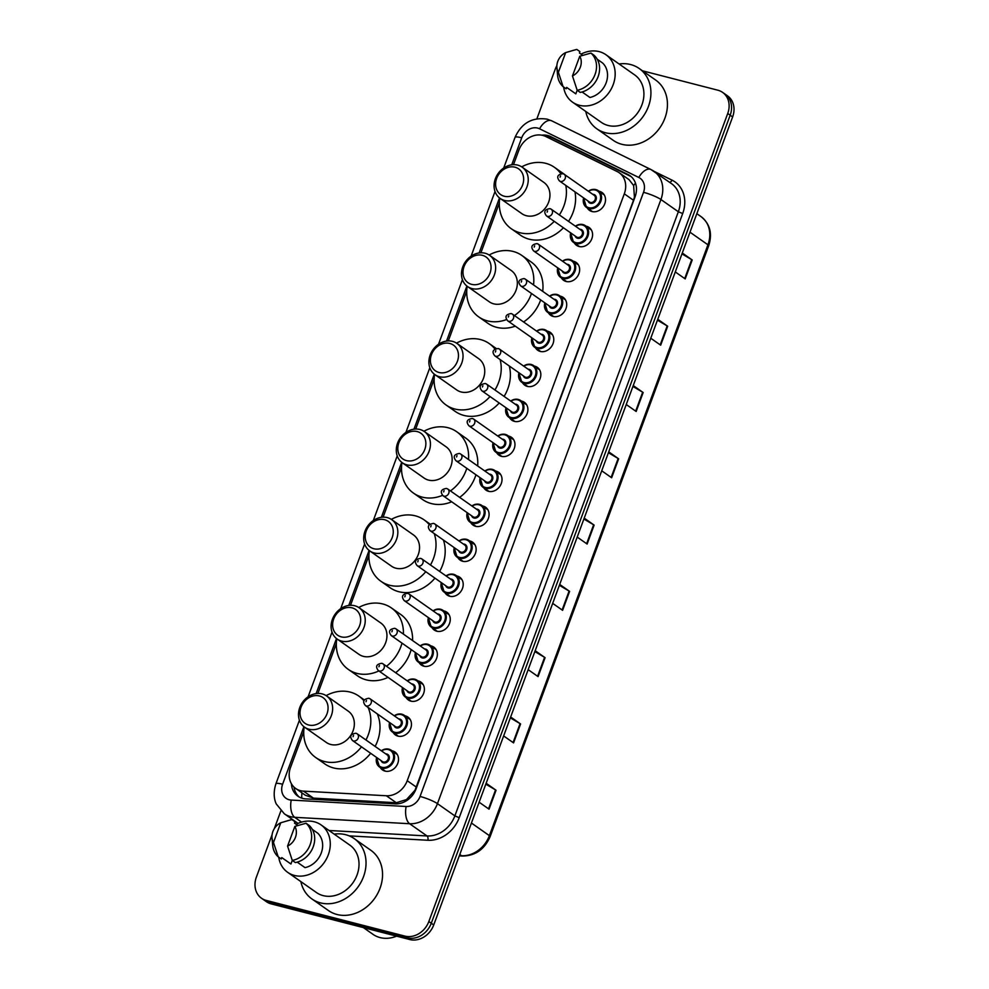 <?xml version="1.0" encoding="UTF-8"?>
<svg xmlns="http://www.w3.org/2000/svg" width="989" height="989" viewBox="0 0 989 989"><rect width="100%" height="100%" fill="white"/><g stroke="black" fill="none" stroke-linecap="round" stroke-linejoin="round"><path stroke-width="1.48" d="M586.106 226.209A10.916 9.136 125.1 0 1 586.564 226.308A10.916 9.136 125.1 0 1 589.098 227.47A10.916 9.136 125.1 0 1 591.162 240.24A10.916 9.136 125.1 0 1 579.084 246.508A10.916 9.136 125.1 0 1 576.55 245.346A10.916 9.136 125.1 0 1 574.337 242.96M573.163 261.183A10.916 9.136 125.1 0 1 573.62 261.281A10.916 9.136 125.1 0 1 576.167 262.444A10.916 9.136 125.1 0 1 578.231 275.214A10.916 9.136 125.1 0 1 566.153 281.482A10.916 9.136 125.1 0 1 563.606 280.32A10.916 9.136 125.1 0 1 561.406 277.934M560.231 296.156A10.916 9.136 125.1 0 1 560.689 296.255A10.916 9.136 125.1 0 1 563.223 297.417A10.916 9.136 125.1 0 1 565.288 310.187A10.916 9.136 125.1 0 1 553.21 316.455A10.916 9.136 125.1 0 1 550.675 315.293A10.916 9.136 125.1 0 1 548.462 312.907M547.288 331.117A10.916 9.136 125.1 0 1 547.745 331.228A10.916 9.136 125.1 0 1 550.292 332.391A10.916 9.136 125.1 0 1 552.357 345.161A10.916 9.136 125.1 0 1 540.278 351.429A10.916 9.136 125.1 0 1 537.732 350.267A10.916 9.136 125.1 0 1 535.531 347.881M534.357 366.091A10.916 9.136 125.1 0 1 534.814 366.202A10.916 9.136 125.1 0 1 537.348 367.364A10.916 9.136 125.1 0 1 539.413 380.135A10.916 9.136 125.1 0 1 527.335 386.402A10.916 9.136 125.1 0 1 524.8 385.24A10.916 9.136 125.1 0 1 522.588 382.854M521.413 401.064A10.916 9.136 125.1 0 1 521.871 401.175A10.916 9.136 125.1 0 1 524.417 402.338A10.916 9.136 125.1 0 1 526.482 415.108A10.916 9.136 125.1 0 1 514.404 421.376A10.916 9.136 125.1 0 1 511.857 420.214A10.916 9.136 125.1 0 1 509.656 417.828M508.482 436.038A10.916 9.136 125.1 0 1 508.939 436.149A10.916 9.136 125.1 0 1 511.474 437.311A10.916 9.136 125.1 0 1 513.551 450.082A10.916 9.136 125.1 0 1 501.46 456.349A10.916 9.136 125.1 0 1 498.926 455.175A10.916 9.136 125.1 0 1 496.713 452.801M495.551 471.011A10.916 9.136 125.1 0 1 495.996 471.123A10.916 9.136 125.1 0 1 498.543 472.285A10.916 9.136 125.1 0 1 500.607 485.055A10.916 9.136 125.1 0 1 488.529 491.323A10.916 9.136 125.1 0 1 485.995 490.148A10.916 9.136 125.1 0 1 483.782 487.762M482.607 505.985A10.916 9.136 125.1 0 1 483.065 506.096A10.916 9.136 125.1 0 1 485.599 507.258A10.916 9.136 125.1 0 1 487.676 520.016A10.916 9.136 125.1 0 1 475.585 526.296A10.916 9.136 125.1 0 1 473.051 525.122A10.916 9.136 125.1 0 1 470.838 522.736M469.676 540.958A10.916 9.136 125.1 0 1 470.121 541.07A10.916 9.136 125.1 0 1 472.668 542.232A10.916 9.136 125.1 0 1 474.732 554.99A10.916 9.136 125.1 0 1 462.654 561.27A10.916 9.136 125.1 0 1 460.12 560.095A10.916 9.136 125.1 0 1 457.907 557.709M456.733 575.932A10.916 9.136 125.1 0 1 457.19 576.043A10.916 9.136 125.1 0 1 459.724 577.205A10.916 9.136 125.1 0 1 461.801 589.963A10.916 9.136 125.1 0 1 449.723 596.243A10.916 9.136 125.1 0 1 447.176 595.069A10.916 9.136 125.1 0 1 444.963 592.683M443.801 610.905A10.916 9.136 125.1 0 1 444.259 611.017A10.916 9.136 125.1 0 1 446.793 612.179A10.916 9.136 125.1 0 1 448.858 624.937A10.916 9.136 125.1 0 1 436.779 631.217A10.916 9.136 125.1 0 1 434.245 630.042A10.916 9.136 125.1 0 1 432.032 627.656M430.858 645.879A10.916 9.136 125.1 0 1 431.315 645.978A10.916 9.136 125.1 0 1 433.85 647.152A10.916 9.136 125.1 0 1 435.926 659.91A10.916 9.136 125.1 0 1 423.848 666.19A10.916 9.136 125.1 0 1 421.302 665.016A10.916 9.136 125.1 0 1 419.101 662.63M417.927 680.852A10.916 9.136 125.1 0 1 418.384 680.951A10.916 9.136 125.1 0 1 420.918 682.126A10.916 9.136 125.1 0 1 422.983 694.884A10.916 9.136 125.1 0 1 410.905 701.152A10.916 9.136 125.1 0 1 408.37 699.989A10.916 9.136 125.1 0 1 406.158 697.604M404.983 715.826A10.916 9.136 125.1 0 1 405.441 715.925A10.916 9.136 125.1 0 1 407.975 717.099A10.916 9.136 125.1 0 1 410.052 729.857A10.916 9.136 125.1 0 1 397.974 736.125A10.916 9.136 125.1 0 1 395.427 734.963A10.916 9.136 125.1 0 1 393.226 732.577M392.052 750.799A10.916 9.136 125.1 0 1 392.509 750.898A10.916 9.136 125.1 0 1 395.044 752.073A10.916 9.136 125.1 0 1 397.108 764.831A10.916 9.136 125.1 0 1 385.03 771.099A10.916 9.136 125.1 0 1 382.496 769.937A10.916 9.136 125.1 0 1 380.283 767.551M599.037 191.236A10.916 9.136 125.1 0 1 599.495 191.334A10.916 9.136 125.1 0 1 602.029 192.496A10.916 9.136 125.1 0 1 604.106 205.267A10.916 9.136 125.1 0 1 592.028 211.535A10.916 9.136 125.1 0 1 589.481 210.373A10.916 9.136 125.1 0 1 587.281 207.987M303.734 731.736L290.556 767.377A20.472 17.134 -54.9 0 0 295.699 788.48A20.472 17.134 -54.9 0 0 303.499 791.138L386.353 795.762A20.472 17.134 -54.9 0 0 407.221 780.704L624.306 193.832A20.472 17.134 -54.9 0 0 619.163 172.729A20.472 17.134 -54.9 0 0 617.235 171.579L545.668 136.457A20.472 17.134 -54.9 0 0 542.837 135.419A20.472 17.134 -54.9 0 0 518.928 150.007L513.501 164.656M295.699 788.48L305.255 795.193L313.439 798.123L396.292 802.734L406.491 799.569L415.021 790.223L633.504 200.285L634.419 197.095L633.628 185.549L629.078 179.677L619.163 172.729M499.334 202.98L480.901 252.788M466.734 291.1L448.301 340.921M434.134 379.232L415.701 429.041M401.534 467.364L383.102 517.173M368.934 555.484L350.502 605.293M336.334 643.616L317.914 693.425M291.409 783.77A20.472 17.134 -54.9 0 0 297.912 796.207A20.472 17.134 -54.9 0 0 305.725 798.865L395.229 803.847A20.472 17.134 -54.9 0 0 416.097 788.802L635.086 196.786A20.472 17.134 -54.9 0 0 629.944 175.683A20.472 17.134 -54.9 0 0 628.015 174.534L550.7 136.593A20.472 17.134 -54.9 0 0 547.869 135.555A20.472 17.134 -54.9 0 0 541.787 135.184M546.299 136.779A20.472 17.134 125.1 0 1 550.317 137.273A20.472 17.134 125.1 0 1 553.148 138.312L630.463 176.252A20.472 17.134 125.1 0 1 631.13 176.598M642.467 70.8L717.829 90.197A20.472 17.134 125.1 0 1 722.588 92.385A20.472 17.134 125.1 0 1 727.731 113.488L428.83 921.525A20.472 17.134 125.1 0 1 404.921 936.113L266.276 900.435A20.472 17.134 125.1 0 1 261.516 898.247A20.472 17.134 125.1 0 1 256.374 877.144L272.123 834.58M536.903 118.754L555.274 69.106A20.472 17.134 125.1 0 1 556.881 65.633M274.299 828.658L280.901 810.844M261.516 898.247L266.412 901.684A20.472 17.134 125.1 0 0 271.171 903.872L409.817 939.55A20.472 17.134 125.1 0 0 433.726 924.962L732.626 116.925A20.472 17.134 125.1 0 0 727.484 95.822L725.036 94.103A20.472 17.134 125.1 0 1 730.179 115.206L431.278 923.244A20.472 17.134 125.1 0 1 407.369 937.832L268.724 902.153A20.472 17.134 125.1 0 1 263.964 899.965A20.472 17.134 125.1 0 0 268.724 902.153L407.369 937.832A20.472 17.134 125.1 0 0 431.278 923.244L730.179 115.206A20.472 17.134 125.1 0 0 725.036 94.103L722.588 92.385M299.185 796.998A20.472 17.134 125.1 0 1 294.017 787.108M535.173 650.713L545.087 657.673L538.078 676.612L528.163 669.652M510.658 717L520.573 723.96L513.563 742.9L503.648 735.94M486.131 783.276L496.045 790.248L489.048 809.175L479.133 802.215M608.73 451.862L618.644 458.822L611.635 477.761L601.732 470.801M633.257 385.574L643.159 392.534L636.162 411.473L626.247 404.513M657.772 319.286L667.686 326.246L660.677 345.186L650.762 338.226M682.286 252.999L692.201 259.971L685.204 278.898L675.289 271.938M559.687 584.425L569.602 591.385L562.605 610.324L552.69 603.364M584.215 518.137L594.129 525.11L587.12 544.037L577.205 537.076M583.893 519.015L593.635 524.788A5.464 0.902 20.3 0 1 594.129 525.11M559.366 585.29L569.108 591.076A5.464 0.902 20.3 0 1 569.602 591.385M681.965 253.876L691.707 259.65A5.464 0.902 20.3 0 1 692.201 259.971M657.45 320.152L667.192 325.937A5.464 0.902 20.3 0 1 667.686 326.246M632.935 386.439L642.677 392.213A5.464 0.902 20.3 0 1 643.159 392.534M608.408 452.727L618.15 458.5A5.464 0.902 20.3 0 1 618.644 458.822M485.809 784.153L495.551 789.927A5.464 0.902 20.3 0 1 496.045 790.248M510.336 717.866L520.078 723.639A5.464 0.902 20.3 0 1 520.573 723.96M534.851 651.578L544.593 657.351A5.464 0.902 20.3 0 1 545.087 657.673M619.089 63.964A36.853 30.832 125.1 0 1 630.599 64.545A36.853 30.832 125.1 0 1 639.166 68.476A36.853 30.832 125.1 0 1 646.151 111.559A36.853 30.832 125.1 0 1 605.379 132.724A36.853 30.832 125.1 0 1 596.812 128.793A36.853 30.832 125.1 0 1 585.748 111.436M639.166 68.476L655.682 80.072A36.853 30.832 125.1 0 1 662.667 123.155A36.853 30.832 125.1 0 1 621.896 144.32A36.853 30.832 125.1 0 1 613.316 140.389L596.812 128.793M581.05 54.135A29.002 24.268 125.1 0 1 599.173 51.613A29.002 24.268 125.1 0 1 605.911 54.716A29.002 24.268 125.1 0 1 611.412 88.627A29.002 24.268 125.1 0 1 579.319 105.279A29.002 24.268 125.1 0 1 572.582 102.188A29.002 24.268 125.1 0 1 563.606 87.007M605.911 54.716L634.654 74.904A29.002 24.268 125.1 0 1 640.155 108.815A29.002 24.268 125.1 0 1 608.062 125.467A29.002 24.268 125.1 0 1 601.324 122.364L572.582 102.188M582.088 91.977L589.926 97.478A20.472 17.134 125.1 0 0 606.146 82.804A20.472 17.134 125.1 0 0 602.66 63.049L597.232 59.241M579.752 56.237A13.648 11.423 125.1 0 1 572.458 75.943L579.752 56.237L590.94 53.072A21.832 18.272 125.1 0 1 595.044 74.496A21.832 18.272 125.1 0 1 577.18 90.271L580.234 92.41A21.832 18.272 125.1 0 0 598.11 76.648A21.832 18.272 125.1 0 0 593.993 55.223L590.94 53.072M572.458 75.943L577.18 90.271M565.659 52.602L558.377 72.321A13.648 11.423 125.1 0 1 556.906 67.561A13.648 11.423 125.1 0 1 565.659 52.602L575.363 49.784A21.832 18.272 125.1 0 1 576.847 49.45L579.9 51.601L579.393 52.973L582.669 55.273M577.168 90.234L575.833 93.856L566.66 87.415L566.141 88.787L563.087 86.636A21.832 18.272 125.1 0 1 557.573 75.127L556.906 67.561M563.087 86.636L558.377 72.321M572.433 50.563L576.847 49.45M504.254 196.23A15.7 13.129 125.1 0 1 496.663 178.379A15.7 13.129 125.1 0 1 514.997 167.203A15.7 13.129 125.1 0 1 522.588 185.054A15.7 13.129 125.1 0 1 504.254 196.23M504.625 200.47A19.112 15.985 125.1 0 1 500.174 198.43A19.112 15.985 125.1 0 1 496.552 176.091A19.112 15.985 125.1 0 1 517.692 165.114A19.112 15.985 125.1 0 1 522.143 167.153A19.112 15.985 125.1 0 1 525.765 189.492A19.112 15.985 125.1 0 1 504.625 200.47M500.174 198.43L521.883 213.673A19.112 15.985 -54.9 0 0 526.333 215.713A19.112 15.985 -54.9 0 0 547.473 204.735A19.112 15.985 -54.9 0 0 543.851 182.396L522.143 167.153M554.248 221.338A37.533 31.401 125.1 0 1 520.029 232.761A37.533 31.401 125.1 0 1 511.301 228.756A37.533 31.401 125.1 0 1 499.766 198.134M521.722 166.869A37.533 31.401 125.1 0 1 545.718 163.321A37.533 31.401 125.1 0 1 554.446 167.326A37.533 31.401 125.1 0 1 560.837 173.693M563.421 227.779A37.533 31.401 125.1 0 1 529.202 239.202A37.533 31.401 125.1 0 1 520.474 235.197L511.301 228.756M565.782 185.388A37.533 31.401 125.1 0 1 559.354 214.922M554.446 167.326L563.619 173.767A37.533 31.401 125.1 0 1 565.189 174.966M574.955 191.829A37.533 31.401 125.1 0 1 568.527 221.363M471.654 284.362A15.7 13.129 125.1 0 1 464.064 266.511A15.7 13.129 125.1 0 1 482.397 255.323A15.7 13.129 125.1 0 1 489.988 273.174A15.7 13.129 125.1 0 1 471.654 284.362M472.025 288.59A19.112 15.985 125.1 0 1 467.574 286.55A19.112 15.985 125.1 0 1 463.952 264.211A19.112 15.985 125.1 0 1 485.104 253.246A19.112 15.985 125.1 0 1 489.543 255.286A19.112 15.985 125.1 0 1 493.165 277.625A19.112 15.985 125.1 0 1 472.025 288.59M467.574 286.55L489.295 301.806A19.112 15.985 -54.9 0 0 493.734 303.846A19.112 15.985 -54.9 0 0 514.873 292.868A19.112 15.985 -54.9 0 0 511.251 270.529L489.543 255.286M506.566 319.558A37.533 31.401 125.1 0 1 487.429 320.881A37.533 31.401 125.1 0 1 478.701 316.876A37.533 31.401 125.1 0 1 467.167 286.254M489.122 255.001A37.533 31.401 125.1 0 1 513.118 251.441A37.533 31.401 125.1 0 1 521.846 255.446A37.533 31.401 125.1 0 1 533.528 284.906M515.294 326.16A37.533 31.401 125.1 0 1 496.602 327.322A37.533 31.401 125.1 0 1 487.874 323.316L478.701 316.876M531.501 293.486A37.533 31.401 125.1 0 1 514.404 315.528M521.846 255.446L531.019 261.887A37.533 31.401 125.1 0 1 542.701 291.347M540.674 299.927A37.533 31.401 125.1 0 1 523.577 321.969M439.067 372.494A15.7 13.129 125.1 0 1 431.464 354.631A15.7 13.129 125.1 0 1 449.797 343.455A15.7 13.129 125.1 0 1 457.4 361.306A15.7 13.129 125.1 0 1 439.067 372.494M439.425 376.722A19.112 15.985 125.1 0 1 434.975 374.683A19.112 15.985 125.1 0 1 431.365 352.344A19.112 15.985 125.1 0 1 452.505 341.366A19.112 15.985 125.1 0 1 456.943 343.406A19.112 15.985 125.1 0 1 460.565 365.745A19.112 15.985 125.1 0 1 439.425 376.722M434.975 374.683L456.695 389.926A19.112 15.985 -54.9 0 0 461.134 391.965A19.112 15.985 -54.9 0 0 482.273 381A19.112 15.985 -54.9 0 0 478.651 358.661L456.943 343.406M490.037 396.54A37.533 31.401 125.1 0 1 454.829 409.013A37.533 31.401 125.1 0 1 446.101 405.008A37.533 31.401 125.1 0 1 434.567 374.386M456.522 343.121A37.533 31.401 125.1 0 1 480.518 339.573A37.533 31.401 125.1 0 1 489.246 343.579A37.533 31.401 125.1 0 1 494.995 349.08M499.21 402.98A37.533 31.401 125.1 0 1 464.002 415.454A37.533 31.401 125.1 0 1 455.274 411.449L446.101 405.008M500.1 359.551A37.533 31.401 125.1 0 1 494.933 389.975M509.273 365.992A37.533 31.401 125.1 0 1 504.106 396.416M406.467 460.614A15.7 13.129 125.1 0 1 398.876 442.763A15.7 13.129 125.1 0 1 417.21 431.575A15.7 13.129 125.1 0 1 424.8 449.439A15.7 13.129 125.1 0 1 406.467 460.614M406.825 464.842A19.112 15.985 125.1 0 1 402.375 462.803A19.112 15.985 125.1 0 1 398.765 440.464A19.112 15.985 125.1 0 1 419.905 429.498A19.112 15.985 125.1 0 1 424.343 431.538A19.112 15.985 125.1 0 1 427.965 453.877A19.112 15.985 125.1 0 1 406.825 464.842M402.375 462.803L424.096 478.058A19.112 15.985 -54.9 0 0 428.534 480.098A19.112 15.985 -54.9 0 0 449.674 469.12A19.112 15.985 -54.9 0 0 446.051 446.781L424.343 431.538M442.578 495.328A37.533 31.401 125.1 0 1 422.229 497.133A37.533 31.401 125.1 0 1 413.501 493.128A37.533 31.401 125.1 0 1 401.967 462.506M423.922 431.253A37.533 31.401 125.1 0 1 447.918 427.693A37.533 31.401 125.1 0 1 456.646 431.699A37.533 31.401 125.1 0 1 468.502 459.526M451.701 501.794A37.533 31.401 125.1 0 1 431.402 503.586A37.533 31.401 125.1 0 1 422.674 499.581L413.501 493.128M466.783 468.329A37.533 31.401 125.1 0 1 450.465 490.915M456.646 431.699L465.819 438.152A37.533 31.401 125.1 0 1 477.675 465.967M475.956 474.769A37.533 31.401 125.1 0 1 459.638 497.356M373.867 548.747A15.7 13.129 125.1 0 1 366.276 530.883A15.7 13.129 125.1 0 1 384.61 519.707A15.7 13.129 125.1 0 1 392.2 537.559A15.7 13.129 125.1 0 1 373.867 548.747M374.225 552.975A19.112 15.985 125.1 0 1 369.787 550.935A19.112 15.985 125.1 0 1 366.165 528.596A19.112 15.985 125.1 0 1 387.305 517.618A19.112 15.985 125.1 0 1 391.743 519.658A19.112 15.985 125.1 0 1 395.365 541.997A19.112 15.985 125.1 0 1 374.225 552.975M369.787 550.935L391.496 566.178A19.112 15.985 -54.9 0 0 395.934 568.218A19.112 15.985 -54.9 0 0 417.074 557.252A19.112 15.985 -54.9 0 0 413.451 534.913L391.743 519.658M425.777 571.704A37.533 31.401 125.1 0 1 389.629 585.265A37.533 31.401 125.1 0 1 380.901 581.26A37.533 31.401 125.1 0 1 369.367 550.638M391.323 519.373A37.533 31.401 125.1 0 1 415.318 515.825A37.533 31.401 125.1 0 1 424.046 519.831A37.533 31.401 125.1 0 1 429.374 524.8M434.95 578.145A37.533 31.401 125.1 0 1 398.802 591.706A37.533 31.401 125.1 0 1 390.074 587.701L380.901 581.26M434.22 533.578A37.533 31.401 125.1 0 1 430.462 564.991M443.393 540.019A37.533 31.401 125.1 0 1 439.635 571.432M341.267 636.867A15.7 13.129 125.1 0 1 333.676 619.015A15.7 13.129 125.1 0 1 352.01 607.827A15.7 13.129 125.1 0 1 359.6 625.691A15.7 13.129 125.1 0 1 341.267 636.867M341.625 641.107A19.112 15.985 125.1 0 1 337.187 639.067A19.112 15.985 125.1 0 1 333.565 616.728A19.112 15.985 125.1 0 1 354.705 605.75A19.112 15.985 125.1 0 1 359.143 607.79A19.112 15.985 125.1 0 1 362.765 630.129A19.112 15.985 125.1 0 1 341.625 641.107M337.187 639.067L358.896 654.31A19.112 15.985 -54.9 0 0 363.334 656.35A19.112 15.985 -54.9 0 0 384.474 645.372A19.112 15.985 -54.9 0 0 380.852 623.033L359.143 607.79M378.861 670.938A37.533 31.401 125.1 0 1 357.029 673.398A37.533 31.401 125.1 0 1 348.301 669.392A37.533 31.401 125.1 0 1 336.779 638.758M358.723 607.506A37.533 31.401 125.1 0 1 382.718 603.958A37.533 31.401 125.1 0 1 391.446 607.963A37.533 31.401 125.1 0 1 403.401 634.097M388.034 677.378A37.533 31.401 125.1 0 1 366.202 679.839A37.533 31.401 125.1 0 1 357.474 675.833L348.301 669.392M402.004 643.122A37.533 31.401 125.1 0 1 386.476 666.277M391.446 607.963L400.619 614.404A37.533 31.401 125.1 0 1 412.574 640.538M411.177 649.563A37.533 31.401 125.1 0 1 395.649 672.718M308.667 724.999A15.7 13.129 125.1 0 1 301.076 707.147A15.7 13.129 125.1 0 1 319.41 695.959A15.7 13.129 125.1 0 1 327 713.811A15.7 13.129 125.1 0 1 308.667 724.999M309.025 729.227A19.112 15.985 125.1 0 1 304.587 727.187A19.112 15.985 125.1 0 1 300.965 704.848A19.112 15.985 125.1 0 1 322.105 693.882A19.112 15.985 125.1 0 1 326.543 695.91A19.112 15.985 125.1 0 1 330.165 718.261A19.112 15.985 125.1 0 1 309.025 729.227M304.587 727.187L326.296 742.43A19.112 15.985 -54.9 0 0 330.734 744.47A19.112 15.985 -54.9 0 0 351.874 733.504A19.112 15.985 -54.9 0 0 348.252 711.165L326.543 695.91M361.492 746.843A37.533 31.401 125.1 0 1 324.429 761.518A37.533 31.401 125.1 0 1 315.701 757.512A37.533 31.401 125.1 0 1 304.179 726.89M326.123 695.638A37.533 31.401 125.1 0 1 350.118 692.077A37.533 31.401 125.1 0 1 358.846 696.083A37.533 31.401 125.1 0 1 364.001 700.855M370.665 753.284A37.533 31.401 125.1 0 1 333.602 767.959A37.533 31.401 125.1 0 1 324.874 763.953L315.701 757.512M368.069 707.407A37.533 31.401 125.1 0 1 365.955 739.982M377.242 713.848A37.533 31.401 125.1 0 1 375.128 746.423M396.601 936.15A30.708 25.689 125.1 0 1 380.073 937.584A30.708 25.689 125.1 0 1 372.94 934.296L363.396 927.608M334.195 834.135A36.853 30.832 125.1 0 1 345.705 834.716A36.853 30.832 125.1 0 1 354.272 838.647A36.853 30.832 125.1 0 1 361.257 881.731A36.853 30.832 125.1 0 1 320.485 902.883A36.853 30.832 125.1 0 1 311.918 898.952A36.853 30.832 125.1 0 1 300.866 881.607M354.272 838.647L370.788 850.243A36.853 30.832 125.1 0 1 377.773 893.327A36.853 30.832 125.1 0 1 337.002 914.491A36.853 30.832 125.1 0 1 328.435 910.548L311.918 898.952M296.156 824.307A29.002 24.268 125.1 0 1 314.279 821.785A29.002 24.268 125.1 0 1 321.017 824.875A29.002 24.268 125.1 0 1 326.518 858.786A29.002 24.268 125.1 0 1 294.425 875.438A29.002 24.268 125.1 0 1 287.688 872.347A29.002 24.268 125.1 0 1 278.713 857.166M321.017 824.875L349.76 845.063A29.002 24.268 125.1 0 1 355.261 878.974A29.002 24.268 125.1 0 1 323.168 895.626A29.002 24.268 125.1 0 1 316.431 892.535L287.688 872.347M297.195 862.148L305.032 867.637A20.472 17.134 125.1 0 0 321.264 852.963A20.472 17.134 125.1 0 0 317.766 833.208L312.339 829.4M294.858 826.396A13.648 11.423 125.1 0 1 287.564 846.114L294.858 826.396L306.046 823.244A21.832 18.272 125.1 0 1 310.15 844.668A21.832 18.272 125.1 0 1 292.287 860.43L295.34 862.581A21.832 18.272 125.1 0 0 313.216 846.807A21.832 18.272 125.1 0 0 309.1 825.382L306.046 823.244M287.564 846.114L292.287 860.43M280.765 822.774L273.483 842.48A13.648 11.423 125.1 0 1 272.012 837.732A13.648 11.423 125.1 0 1 280.765 822.774L290.469 819.943A21.832 18.272 125.1 0 1 291.953 819.609L295.006 821.76L294.499 823.145L297.776 825.444M292.274 860.405L290.939 864.015L281.766 857.574L281.259 858.959L278.193 856.808A21.832 18.272 125.1 0 1 272.68 845.286L272.012 837.732M278.193 856.808L273.483 842.48M287.539 820.722L291.953 819.609M301.719 798.111A20.472 9.939 -86.8 0 1 301.954 792.881M633.628 185.549A20.472 11.114 -63.9 0 1 635.507 183.212M406.405 800.781A20.472 9.939 -86.8 0 1 406.491 799.569M633.504 200.285L624.306 193.832M416.418 787.157L407.221 780.704M396.292 802.734L386.353 795.762M313.439 798.123L303.499 791.138M303.895 726.68L282.607 784.24A13.648 11.423 -54.9 0 0 289.208 799.767A13.648 11.423 -54.9 0 0 291.236 800.076L406.145 806.492A13.648 11.423 -54.9 0 0 420.053 796.454L643.53 192.323A13.648 11.423 -54.9 0 0 638.82 177.488L539.561 128.78A13.648 11.423 -54.9 0 0 537.67 128.088A13.648 11.423 -54.9 0 0 521.722 137.805L511.733 164.817M539.561 128.78A13.648 7.405 -63.9 0 1 551.689 120.819L547.189 119.162C532.267 116.949 521.549 123.019 515.046 137.372A13.648 2.25 20.3 0 1 521.722 137.805M651.491 169.848A27.296 22.846 125.1 0 1 654.063 171.369A27.296 22.846 125.1 0 1 660.924 199.518L437.447 803.649A27.296 22.846 125.1 0 1 409.619 823.726L294.71 817.31A27.296 22.846 125.1 0 1 290.655 816.691A27.296 22.846 125.1 0 1 284.3 813.774L298.023 823.404M301.558 822.119L294.71 817.31A13.648 6.626 -86.8 0 1 291.236 800.076M653.89 171.258L672.087 180.183A30.708 25.689 125.1 0 1 682.694 213.55L459.217 817.693A30.708 25.689 125.1 0 1 427.916 840.267L349.228 835.878M295.513 823.849A30.708 25.689 125.1 0 1 294.722 822.539M293.943 821.006A30.708 25.689 125.1 0 1 293.634 820.326M727.731 113.488L732.626 116.925M266.276 900.435L271.171 903.872M404.921 936.113L409.817 939.55M428.83 921.525L433.726 924.962M643.53 192.323A13.648 2.25 20.3 0 1 660.924 199.518L678.343 211.757A27.296 22.846 -54.9 0 0 671.494 183.62L650.947 169.527L551.689 120.819M406.145 806.492A13.648 6.626 -86.8 0 0 409.619 823.726L427.038 835.965A27.296 22.846 -54.9 0 0 454.866 815.888L678.343 211.757L682.694 213.55M329.016 830.488L427.038 835.965A3.412 1.657 93.2 0 1 427.916 840.267M420.053 796.454A13.648 2.25 20.3 0 1 437.447 803.649L454.866 815.888L459.217 817.693M499.494 197.911L479.133 252.937M466.895 286.044L446.534 341.069M434.295 374.163L413.946 429.201M401.695 462.296L381.346 517.321M369.095 550.416L348.746 605.453M336.495 638.548L316.146 693.573M669.59 182.273A3.412 1.854 116.1 0 0 672.087 180.183M638.82 177.488A13.648 7.405 -63.9 0 1 650.947 169.527M299.42 720.264L275.919 783.795A13.648 2.25 20.3 0 1 282.607 784.24M553.148 138.312L550.7 136.593M630.463 176.252L628.015 174.534M689.988 232.192L707.939 244.802A6.824 1.125 20.3 0 1 708.705 245.717L490.148 836.558A6.824 1.125 -159.7 0 0 489.382 835.643L707.939 244.802A27.296 22.846 -54.9 0 0 701.09 216.665C710.015 223.873 712.562 233.565 708.705 245.717M490.148 836.558C484.573 849.328 475.363 855.819 462.506 856.054A6.824 3.313 -86.8 0 1 461.554 855.708A27.296 22.846 -54.9 0 0 489.382 835.643L471.432 823.033M459.391 855.584L461.554 855.708L459.798 854.471M586.638 543.703L593.635 524.788M611.153 477.415L618.15 458.5M635.68 411.127L642.677 392.213M660.195 344.852L667.192 325.937M684.709 278.564L691.707 259.65M562.123 609.99L569.108 591.076M537.596 676.266L544.593 657.351M513.081 742.554L520.078 723.639M488.554 808.841L495.551 789.927M595.897 189.604A10.236 8.567 125.1 0 1 598.283 190.692A10.236 8.567 125.1 0 1 600.224 202.658A10.236 8.567 125.1 0 1 588.888 208.543A10.236 8.567 125.1 0 1 586.514 207.455A10.236 8.567 125.1 0 1 583.621 197.911M588.319 191.211A10.236 8.567 125.1 0 1 595.761 189.567M583.831 198.06A9.556 7.999 -54.9 0 0 588.826 207.69A9.556 7.999 -54.9 0 0 599.977 200.891A9.556 7.999 -54.9 0 0 595.353 190.024A9.556 7.999 -54.9 0 0 588.529 191.359M592.757 194.326A4.772 3.993 125.1 0 1 593.721 194.437A4.772 3.993 125.1 0 1 596.033 199.877A4.772 3.993 125.1 0 1 590.458 203.277A4.772 3.993 125.1 0 1 588.047 201.027M559.465 180.95L589.432 201.991A4.092 3.424 -54.9 0 0 590.384 202.436A4.092 3.424 -54.9 0 0 594.908 200.075A4.092 3.424 -54.9 0 0 594.142 195.29L564.175 174.249A4.092 3.424 125.1 0 1 564.942 179.034A4.092 3.424 125.1 0 1 560.417 181.383A4.092 3.424 125.1 0 1 559.465 180.95C556.325 176.944 557.475 174.521 562.902 173.656L564.175 174.249A4.092 3.424 125.1 0 0 563.223 173.804M560.528 175.894L560.058 177.155L560.528 175.894M575.388 226.184A10.236 8.567 125.1 0 1 582.966 224.577A10.236 8.567 125.1 0 1 585.34 225.665A10.236 8.567 125.1 0 1 587.281 237.632A10.236 8.567 125.1 0 1 575.957 243.517A10.236 8.567 125.1 0 1 573.571 242.416A10.236 8.567 125.1 0 1 570.678 232.885M570.888 233.033A9.556 7.999 -54.9 0 0 575.882 242.664A9.556 7.999 -54.9 0 0 587.046 235.864A9.556 7.999 -54.9 0 0 582.422 224.998A9.556 7.999 -54.9 0 0 575.598 226.333M579.826 229.3A4.772 3.993 125.1 0 1 580.79 229.411A4.772 3.993 125.1 0 1 583.102 234.85A4.772 3.993 125.1 0 1 577.514 238.25A4.772 3.993 125.1 0 1 575.116 236M546.521 215.923L576.5 236.964A4.092 3.424 -54.9 0 0 577.452 237.409A4.092 3.424 -54.9 0 0 581.977 235.048A4.092 3.424 -54.9 0 0 581.198 230.264L551.232 209.223A4.092 3.424 125.1 0 1 552.01 214.007A4.092 3.424 125.1 0 1 547.473 216.356A4.092 3.424 125.1 0 1 546.521 215.923C543.394 211.918 544.543 209.495 549.971 208.63L551.232 209.223A4.092 3.424 125.1 0 0 550.28 208.778M547.585 210.867L547.115 212.128L547.585 210.867M562.457 261.158A10.236 8.567 125.1 0 1 570.023 259.551A10.236 8.567 125.1 0 1 572.408 260.639A10.236 8.567 125.1 0 1 574.349 272.605A10.236 8.567 125.1 0 1 563.025 278.49A10.236 8.567 125.1 0 1 560.639 277.39A10.236 8.567 125.1 0 1 557.747 267.858M557.957 268.007A9.556 7.999 -54.9 0 0 562.951 277.637A9.556 7.999 -54.9 0 0 574.102 270.838A9.556 7.999 -54.9 0 0 569.491 259.971A9.556 7.999 -54.9 0 0 562.654 261.306M566.882 264.273A4.772 3.993 125.1 0 1 567.847 264.384A4.772 3.993 125.1 0 1 570.159 269.824A4.772 3.993 125.1 0 1 564.583 273.224A4.772 3.993 125.1 0 1 562.172 270.974M533.59 250.897L563.557 271.938A4.092 3.424 -54.9 0 0 564.509 272.371A4.092 3.424 -54.9 0 0 569.034 270.022A4.092 3.424 -54.9 0 0 568.267 265.237L538.3 244.196A4.092 3.424 125.1 0 1 539.067 248.981A4.092 3.424 125.1 0 1 534.542 251.33A4.092 3.424 125.1 0 1 533.59 250.897C530.463 246.891 531.6 244.468 537.027 243.603L538.3 244.196A4.092 3.424 125.1 0 0 537.348 243.751M534.653 245.841L534.184 247.102L534.653 245.841M557.091 294.524A10.236 8.567 125.1 0 1 559.465 295.612A10.236 8.567 125.1 0 1 561.406 307.579A10.236 8.567 125.1 0 1 550.082 313.464A10.236 8.567 125.1 0 1 547.708 312.363A10.236 8.567 125.1 0 1 544.803 302.832M549.513 296.131A10.236 8.567 125.1 0 1 556.955 294.487M545.013 302.98A9.556 7.999 -54.9 0 0 550.008 312.611A9.556 7.999 -54.9 0 0 561.171 305.811A9.556 7.999 -54.9 0 0 556.547 294.945A9.556 7.999 -54.9 0 0 549.723 296.28M553.951 299.247A4.772 3.993 125.1 0 1 554.916 299.358A4.772 3.993 125.1 0 1 557.227 304.797A4.772 3.993 125.1 0 1 551.639 308.197A4.772 3.993 125.1 0 1 549.241 305.947M520.659 285.87L550.626 306.911A4.092 3.424 -54.9 0 0 551.578 307.344A4.092 3.424 -54.9 0 0 556.102 304.995A4.092 3.424 -54.9 0 0 555.323 300.211L525.357 279.17A4.092 3.424 125.1 0 1 526.136 283.954A4.092 3.424 125.1 0 1 521.611 286.303A4.092 3.424 125.1 0 1 520.659 285.87C517.519 281.865 518.669 279.442 524.096 278.577L525.357 279.17A4.092 3.424 125.1 0 0 524.405 278.725M521.71 280.814L521.24 282.075L521.71 280.814M536.582 331.105A10.236 8.567 125.1 0 1 544.148 329.498A10.236 8.567 125.1 0 1 546.534 330.586A10.236 8.567 125.1 0 1 548.475 342.553A10.236 8.567 125.1 0 1 537.151 348.437A10.236 8.567 125.1 0 1 534.765 347.337A10.236 8.567 125.1 0 1 531.872 337.805M532.082 337.954A9.556 7.999 -54.9 0 0 537.076 347.584A9.556 7.999 -54.9 0 0 548.227 340.785A9.556 7.999 -54.9 0 0 543.616 329.918A9.556 7.999 -54.9 0 0 536.78 331.253M541.008 334.22A4.772 3.993 125.1 0 1 541.972 334.331A4.772 3.993 125.1 0 1 544.284 339.771A4.772 3.993 125.1 0 1 538.708 343.171A4.772 3.993 125.1 0 1 536.31 340.921M507.716 320.844L537.682 341.885A4.092 3.424 -54.9 0 0 538.634 342.318A4.092 3.424 -54.9 0 0 543.171 339.969A4.092 3.424 -54.9 0 0 542.392 335.184L512.426 314.143A4.092 3.424 125.1 0 1 513.204 318.928A4.092 3.424 125.1 0 1 508.667 321.277A4.092 3.424 125.1 0 1 507.716 320.844C504.588 316.839 505.725 314.415 511.152 313.55L512.426 314.143A4.092 3.424 125.1 0 0 511.474 313.698M508.779 315.788L508.309 317.049L508.779 315.788M523.638 366.078A10.236 8.567 125.1 0 1 531.217 364.471A10.236 8.567 125.1 0 1 533.59 365.559A10.236 8.567 125.1 0 1 535.531 377.526A10.236 8.567 125.1 0 1 524.207 383.411A10.236 8.567 125.1 0 1 521.833 382.31A10.236 8.567 125.1 0 1 518.928 372.779M519.138 372.927A9.556 7.999 -54.9 0 0 524.133 382.558A9.556 7.999 -54.9 0 0 535.296 375.758A9.556 7.999 -54.9 0 0 530.673 364.879A9.556 7.999 -54.9 0 0 523.849 366.227M528.077 369.194A4.772 3.993 125.1 0 1 529.041 369.305A4.772 3.993 125.1 0 1 531.353 374.732A4.772 3.993 125.1 0 1 525.765 378.144A4.772 3.993 125.1 0 1 523.366 375.894M494.784 355.817L524.751 376.858A4.092 3.424 -54.9 0 0 525.703 377.291A4.092 3.424 -54.9 0 0 530.228 374.942A4.092 3.424 -54.9 0 0 529.449 370.158L499.482 349.117A4.092 3.424 125.1 0 1 500.261 353.901A4.092 3.424 125.1 0 1 495.736 356.25A4.092 3.424 125.1 0 1 494.784 355.817C491.644 351.812 492.794 349.389 498.221 348.524L499.482 349.117A4.092 3.424 125.1 0 0 498.53 348.672M495.835 350.761L495.365 352.022L495.835 350.761M510.707 401.052A10.236 8.567 125.1 0 1 518.273 399.445A10.236 8.567 125.1 0 1 520.659 400.533A10.236 8.567 125.1 0 1 522.6 412.5A10.236 8.567 125.1 0 1 511.276 418.384A10.236 8.567 125.1 0 1 508.89 417.284A10.236 8.567 125.1 0 1 505.997 407.752M506.207 407.901A9.556 7.999 -54.9 0 0 511.202 417.531A9.556 7.999 -54.9 0 0 522.365 410.732A9.556 7.999 -54.9 0 0 517.742 399.853A9.556 7.999 -54.9 0 0 510.905 401.2M515.133 404.167A4.772 3.993 125.1 0 1 516.097 404.278A4.772 3.993 125.1 0 1 518.409 409.706A4.772 3.993 125.1 0 1 512.834 413.118A4.772 3.993 125.1 0 1 510.435 410.868M481.841 390.791L511.808 411.832A4.092 3.424 -54.9 0 0 512.759 412.265A4.092 3.424 -54.9 0 0 517.296 409.916A4.092 3.424 -54.9 0 0 516.518 405.131L486.551 384.091A4.092 3.424 125.1 0 1 487.33 388.875A4.092 3.424 125.1 0 1 482.793 391.224A4.092 3.424 125.1 0 1 481.841 390.791C478.713 386.786 479.85 384.362 485.278 383.497L486.551 384.091A4.092 3.424 125.1 0 0 485.599 383.645M482.904 385.735L482.434 386.996L482.904 385.735M497.764 436.025A10.236 8.567 125.1 0 1 505.342 434.418A10.236 8.567 125.1 0 1 507.716 435.506A10.236 8.567 125.1 0 1 509.656 447.473A10.236 8.567 125.1 0 1 498.332 453.358A10.236 8.567 125.1 0 1 495.959 452.257A10.236 8.567 125.1 0 1 493.066 442.726M493.264 442.874A9.556 7.999 -54.9 0 0 498.258 452.505A9.556 7.999 -54.9 0 0 509.422 445.705A9.556 7.999 -54.9 0 0 504.798 434.826A9.556 7.999 -54.9 0 0 497.974 436.161M502.202 439.141A4.772 3.993 125.1 0 1 503.166 439.252A4.772 3.993 125.1 0 1 505.478 444.679A4.772 3.993 125.1 0 1 499.902 448.091A4.772 3.993 125.1 0 1 497.492 445.841M468.91 425.764L498.876 446.805A4.092 3.424 -54.9 0 0 499.828 447.238A4.092 3.424 -54.9 0 0 504.353 444.889A4.092 3.424 -54.9 0 0 503.574 440.105L473.607 419.064A4.092 3.424 125.1 0 1 474.386 423.848A4.092 3.424 125.1 0 1 469.862 426.197A4.092 3.424 125.1 0 1 468.91 425.764C465.77 421.759 466.919 419.336 472.346 418.471L473.607 419.064A4.092 3.424 125.1 0 0 472.655 418.619M469.96 420.708L469.491 421.969L469.96 420.708M484.833 470.999A10.236 8.567 125.1 0 1 492.398 469.392A10.236 8.567 125.1 0 1 494.784 470.48A10.236 8.567 125.1 0 1 496.725 482.447A10.236 8.567 125.1 0 1 485.401 488.331A10.236 8.567 125.1 0 1 483.015 487.231A10.236 8.567 125.1 0 1 480.122 477.699M480.333 477.848A9.556 7.999 -54.9 0 0 485.327 487.478A9.556 7.999 -54.9 0 0 496.49 480.679A9.556 7.999 -54.9 0 0 491.867 469.8A9.556 7.999 -54.9 0 0 485.043 471.135M489.258 474.114A4.772 3.993 125.1 0 1 490.235 474.226A4.772 3.993 125.1 0 1 492.534 479.653A4.772 3.993 125.1 0 1 486.959 483.065A4.772 3.993 125.1 0 1 484.561 480.815M455.966 460.738L485.933 481.779A4.092 3.424 -54.9 0 0 486.885 482.212A4.092 3.424 -54.9 0 0 491.422 479.863A4.092 3.424 -54.9 0 0 490.643 475.079L460.676 454.038A4.092 3.424 125.1 0 1 461.455 458.822A4.092 3.424 125.1 0 1 456.918 461.171A4.092 3.424 125.1 0 1 455.966 460.738C452.838 456.733 453.976 454.31 459.403 453.444L460.676 454.038A4.092 3.424 125.1 0 0 459.724 453.592M457.029 455.682L456.559 456.943L457.029 455.682M471.889 505.972A10.236 8.567 125.1 0 1 479.467 504.365A10.236 8.567 125.1 0 1 481.841 505.453A10.236 8.567 125.1 0 1 483.782 517.42A10.236 8.567 125.1 0 1 472.458 523.305A10.236 8.567 125.1 0 1 470.084 522.204A10.236 8.567 125.1 0 1 467.191 512.673M467.389 512.809A9.556 7.999 -54.9 0 0 472.383 522.452A9.556 7.999 -54.9 0 0 483.547 515.64A9.556 7.999 -54.9 0 0 478.923 504.773A9.556 7.999 -54.9 0 0 472.099 506.108M476.327 509.075A4.772 3.993 125.1 0 1 477.291 509.199A4.772 3.993 125.1 0 1 479.603 514.626A4.772 3.993 125.1 0 1 474.028 518.038A4.772 3.993 125.1 0 1 471.617 515.788M443.035 495.712L473.002 516.753A4.092 3.424 -54.9 0 0 473.954 517.185A4.092 3.424 -54.9 0 0 478.478 514.836A4.092 3.424 -54.9 0 0 477.699 510.052L447.733 488.999A4.092 3.424 125.1 0 1 448.512 493.795A4.092 3.424 125.1 0 1 443.987 496.144A4.092 3.424 125.1 0 1 443.035 495.712C439.895 491.706 441.045 489.283 446.472 488.418L447.733 488.999A4.092 3.424 125.1 0 0 446.781 488.566M444.086 490.655L443.628 491.916L444.086 490.655M466.524 539.339A10.236 8.567 125.1 0 1 468.91 540.427A10.236 8.567 125.1 0 1 470.851 552.394A10.236 8.567 125.1 0 1 459.526 558.278A10.236 8.567 125.1 0 1 457.141 557.178A10.236 8.567 125.1 0 1 454.248 547.646M458.958 540.946A10.236 8.567 125.1 0 1 466.388 539.302M454.458 547.782A9.556 7.999 -54.9 0 0 459.452 557.425A9.556 7.999 -54.9 0 0 470.616 550.613A9.556 7.999 -54.9 0 0 465.992 539.747A9.556 7.999 -54.9 0 0 459.168 541.082M463.384 544.049A4.772 3.993 125.1 0 1 464.36 544.173A4.772 3.993 125.1 0 1 466.672 549.6A4.772 3.993 125.1 0 1 461.084 553.012A4.772 3.993 125.1 0 1 458.686 550.749M430.091 530.673L460.058 551.726A4.092 3.424 -54.9 0 0 461.01 552.159A4.092 3.424 -54.9 0 0 465.547 549.81A4.092 3.424 -54.9 0 0 464.768 545.026L434.801 523.972A4.092 3.424 125.1 0 1 435.58 528.769A4.092 3.424 125.1 0 1 431.043 531.118A4.092 3.424 125.1 0 1 430.091 530.673C426.964 526.68 428.101 524.257 433.528 523.391L434.801 523.972A4.092 3.424 125.1 0 0 433.85 523.54M431.155 525.629L430.685 526.89L431.155 525.629M446.014 575.919A10.236 8.567 125.1 0 1 453.592 574.312A10.236 8.567 125.1 0 1 455.978 575.4A10.236 8.567 125.1 0 1 457.907 587.367A10.236 8.567 125.1 0 1 446.583 593.239A10.236 8.567 125.1 0 1 444.209 592.151A10.236 8.567 125.1 0 1 441.317 582.62M441.514 582.756A9.556 7.999 -54.9 0 0 446.509 592.399A9.556 7.999 -54.9 0 0 457.672 585.587A9.556 7.999 -54.9 0 0 453.049 574.72A9.556 7.999 -54.9 0 0 446.224 576.055M450.452 579.022A4.772 3.993 125.1 0 1 451.417 579.146A4.772 3.993 125.1 0 1 453.728 584.573A4.772 3.993 125.1 0 1 448.153 587.985A4.772 3.993 125.1 0 1 445.742 585.723M417.16 565.646L447.127 586.7A4.092 3.424 -54.9 0 0 448.079 587.132A4.092 3.424 -54.9 0 0 452.603 584.783A4.092 3.424 -54.9 0 0 451.837 579.999L421.87 558.946A4.092 3.424 125.1 0 1 422.637 563.742A4.092 3.424 125.1 0 1 418.112 566.091A4.092 3.424 125.1 0 1 417.16 565.646C414.02 561.653 415.17 559.23 420.597 558.365L421.87 558.946A4.092 3.424 125.1 0 0 420.918 558.513M418.211 560.602L417.754 561.863L418.211 560.602M440.661 609.286A10.236 8.567 125.1 0 1 443.035 610.374A10.236 8.567 125.1 0 1 444.976 622.341A10.236 8.567 125.1 0 1 433.652 628.213A10.236 8.567 125.1 0 1 431.266 627.125A10.236 8.567 125.1 0 1 428.373 617.593M433.083 610.881A10.236 8.567 125.1 0 1 440.513 609.249M428.583 617.729A9.556 7.999 -54.9 0 0 433.578 627.372A9.556 7.999 -54.9 0 0 444.741 620.56A9.556 7.999 -54.9 0 0 440.117 609.694A9.556 7.999 -54.9 0 0 433.293 611.029M437.521 613.996A4.772 3.993 125.1 0 1 438.486 614.12A4.772 3.993 125.1 0 1 440.797 619.547A4.772 3.993 125.1 0 1 435.209 622.959A4.772 3.993 125.1 0 1 432.811 620.696M404.217 600.62L434.183 621.673A4.092 3.424 -54.9 0 0 435.135 622.106A4.092 3.424 -54.9 0 0 439.672 619.757A4.092 3.424 -54.9 0 0 438.893 614.973L408.927 593.919A4.092 3.424 125.1 0 1 409.706 598.716A4.092 3.424 125.1 0 1 405.169 601.065A4.092 3.424 125.1 0 1 404.217 600.62C401.089 596.627 402.239 594.204 407.653 593.338L408.927 593.919A4.092 3.424 125.1 0 0 407.975 593.487M405.28 595.563L404.81 596.837L405.28 595.563M420.14 645.854A10.236 8.567 125.1 0 1 427.718 644.247A10.236 8.567 125.1 0 1 430.104 645.347A10.236 8.567 125.1 0 1 432.045 657.314A10.236 8.567 125.1 0 1 420.708 663.186A10.236 8.567 125.1 0 1 418.335 662.098A10.236 8.567 125.1 0 1 415.442 652.567M415.652 652.703A9.556 7.999 -54.9 0 0 420.646 662.346A9.556 7.999 -54.9 0 0 431.797 655.534A9.556 7.999 -54.9 0 0 427.174 644.667A9.556 7.999 -54.9 0 0 420.35 646.002M424.578 648.969A4.772 3.993 125.1 0 1 425.542 649.093A4.772 3.993 125.1 0 1 427.854 654.52A4.772 3.993 125.1 0 1 422.278 657.932A4.772 3.993 125.1 0 1 419.868 655.67M391.285 635.593L421.252 656.647A4.092 3.424 -54.9 0 0 422.204 657.079A4.092 3.424 -54.9 0 0 426.729 654.73A4.092 3.424 -54.9 0 0 425.962 649.946L395.996 628.893A4.092 3.424 125.1 0 1 396.762 633.689A4.092 3.424 125.1 0 1 392.237 636.038A4.092 3.424 125.1 0 1 391.285 635.593C388.145 631.6 389.295 629.177 394.722 628.312L395.996 628.893A4.092 3.424 125.1 0 0 395.044 628.46M392.336 630.537L391.879 631.81L392.336 630.537M414.787 679.22A10.236 8.567 125.1 0 1 417.16 680.321A10.236 8.567 125.1 0 1 419.101 692.288A10.236 8.567 125.1 0 1 407.777 698.16A10.236 8.567 125.1 0 1 405.391 697.072A10.236 8.567 125.1 0 1 402.498 687.528M407.208 680.828A10.236 8.567 125.1 0 1 414.651 679.196M402.708 687.676A9.556 7.999 -54.9 0 0 407.703 697.319A9.556 7.999 -54.9 0 0 418.866 690.507A9.556 7.999 -54.9 0 0 414.243 679.641A9.556 7.999 -54.9 0 0 407.419 680.976M411.647 683.943A4.772 3.993 125.1 0 1 412.611 684.067A4.772 3.993 125.1 0 1 414.923 689.494A4.772 3.993 125.1 0 1 409.335 692.893A4.772 3.993 125.1 0 1 406.936 690.643M378.342 670.567L408.309 691.62A4.092 3.424 -54.9 0 0 409.261 692.053A4.092 3.424 -54.9 0 0 413.798 689.704A4.092 3.424 -54.9 0 0 413.019 684.92L383.052 663.866A4.092 3.424 125.1 0 1 383.831 668.651A4.092 3.424 125.1 0 1 379.294 671.012A4.092 3.424 125.1 0 1 378.342 670.567C375.214 666.574 376.364 664.138 381.779 663.285L383.052 663.866A4.092 3.424 125.1 0 0 382.1 663.434M379.405 665.51L378.935 666.784L379.405 665.51M394.277 715.801A10.236 8.567 125.1 0 1 401.843 714.194A10.236 8.567 125.1 0 1 404.229 715.294A10.236 8.567 125.1 0 1 406.17 727.261A10.236 8.567 125.1 0 1 394.834 733.133A10.236 8.567 125.1 0 1 392.46 732.045A10.236 8.567 125.1 0 1 389.567 722.502M389.777 722.65A9.556 7.999 -54.9 0 0 394.772 732.293A9.556 7.999 -54.9 0 0 405.923 725.481A9.556 7.999 -54.9 0 0 401.311 714.614A9.556 7.999 -54.9 0 0 394.475 715.949M398.703 718.916A4.772 3.993 125.1 0 1 399.667 719.04A4.772 3.993 125.1 0 1 401.979 724.467A4.772 3.993 125.1 0 1 396.404 727.867A4.772 3.993 125.1 0 1 393.993 725.617M365.411 705.54L395.377 726.594A4.092 3.424 -54.9 0 0 396.329 727.026A4.092 3.424 -54.9 0 0 400.854 724.677A4.092 3.424 -54.9 0 0 400.088 719.893L370.121 698.84A4.092 3.424 125.1 0 1 370.887 703.624A4.092 3.424 125.1 0 1 366.363 705.985A4.092 3.424 125.1 0 1 365.411 705.54C362.271 701.547 363.42 699.112 368.848 698.259L370.121 698.84A4.092 3.424 125.1 0 0 369.169 698.407M366.474 700.484L366.004 701.745L366.474 700.484M388.912 749.168A10.236 8.567 125.1 0 1 391.285 750.268A10.236 8.567 125.1 0 1 393.226 762.235A10.236 8.567 125.1 0 1 381.902 768.107A10.236 8.567 125.1 0 1 379.516 767.019A10.236 8.567 125.1 0 1 376.624 757.475M381.334 750.775A10.236 8.567 125.1 0 1 388.776 749.143M376.834 757.623A9.556 7.999 -54.9 0 0 381.828 767.266A9.556 7.999 -54.9 0 0 392.992 760.454A9.556 7.999 -54.9 0 0 388.368 749.588A9.556 7.999 -54.9 0 0 381.544 750.923M385.772 753.89A4.772 3.993 125.1 0 1 386.736 754.001A4.772 3.993 125.1 0 1 389.048 759.441A4.772 3.993 125.1 0 1 383.46 762.84A4.772 3.993 125.1 0 1 381.062 760.59M352.48 740.514L382.446 761.567A4.092 3.424 -54.9 0 0 383.398 762A4.092 3.424 -54.9 0 0 387.923 759.651A4.092 3.424 -54.9 0 0 387.144 754.867L357.177 733.813A4.092 3.424 125.1 0 1 357.956 738.598A4.092 3.424 125.1 0 1 353.432 740.959A4.092 3.424 125.1 0 1 352.48 740.514C349.34 736.521 350.489 734.085 355.916 733.232L357.177 733.813A4.092 3.424 125.1 0 0 356.225 733.381M353.53 735.457L353.061 736.718L353.53 735.457M275.919 783.795C272.358 794.884 275.288 802.017 276.327 804.032L284.3 813.774M515.046 137.372L503.71 168.019M495.019 191.495L471.11 256.139M462.419 279.627L438.51 344.271M429.819 367.747L405.91 432.391M397.219 455.88L373.31 520.523M364.62 543.999L340.711 608.643M332.02 632.132L308.111 696.775M462.506 856.054L459.279 855.881M701.09 216.665L696.837 213.673M489.246 343.579L496.28 348.524M424.046 519.831L430.104 524.096M358.846 696.083L364.434 700.014M592.473 211.634L586.514 207.455L583.535 197.849M588.245 191.149L591.422 189.653L595.835 189.579L604.242 194.882M579.542 246.607L573.571 242.416L570.591 232.823M575.301 226.122L578.478 224.627L582.904 224.552L591.311 229.856M566.61 281.581L560.639 277.39L557.66 267.796M562.37 261.096L565.547 259.6L569.961 259.514L578.367 264.829M553.667 316.554L547.708 312.363L544.729 302.77M549.427 296.07L552.616 294.574L557.03 294.487L565.436 299.803M540.736 351.528L534.765 347.337L531.785 337.743M536.495 331.043L539.673 329.547L544.086 329.461L552.492 334.777M527.792 386.501L521.833 382.31L518.854 372.717M523.552 366.017L526.741 364.521L531.155 364.434L539.561 369.75M514.861 421.475L508.89 417.284L505.911 407.691M510.621 400.99L513.798 399.494L518.211 399.408L526.618 404.724M501.918 456.448L495.959 452.257L492.979 442.664M497.677 435.964L500.867 434.468L505.28 434.381L513.687 439.697M488.986 491.422L483.015 487.231L480.036 477.638M484.746 470.937L487.923 469.441L492.337 469.355L500.743 474.671M476.043 526.395L470.084 522.204L467.105 512.611M471.802 505.911L474.992 504.402L479.405 504.328L487.812 509.644M463.112 561.369L457.141 557.178L454.161 547.585M458.871 540.884L462.048 539.376L466.462 539.302L474.881 544.618M450.168 596.342L444.209 592.151L441.23 582.558M445.94 575.858L449.117 574.349L453.531 574.275L461.937 579.591M437.237 631.316L431.266 627.125L428.286 617.532M432.997 610.831L436.174 609.323L440.587 609.249L449.006 614.565M424.293 666.289L418.335 662.098L415.355 652.505M420.065 645.805L423.243 644.296L427.656 644.222L436.062 649.538M411.362 701.263L405.391 697.072L402.412 687.479M407.122 680.778L410.299 679.27L414.712 679.196L423.131 684.512M398.419 736.236L392.46 732.045L389.481 722.452M394.191 715.752L397.368 714.243L401.781 714.169L410.188 719.485M385.487 771.21L379.516 767.019L376.549 757.426M381.247 750.725L384.424 749.217L388.85 749.143L397.257 754.459"/></g></svg>
